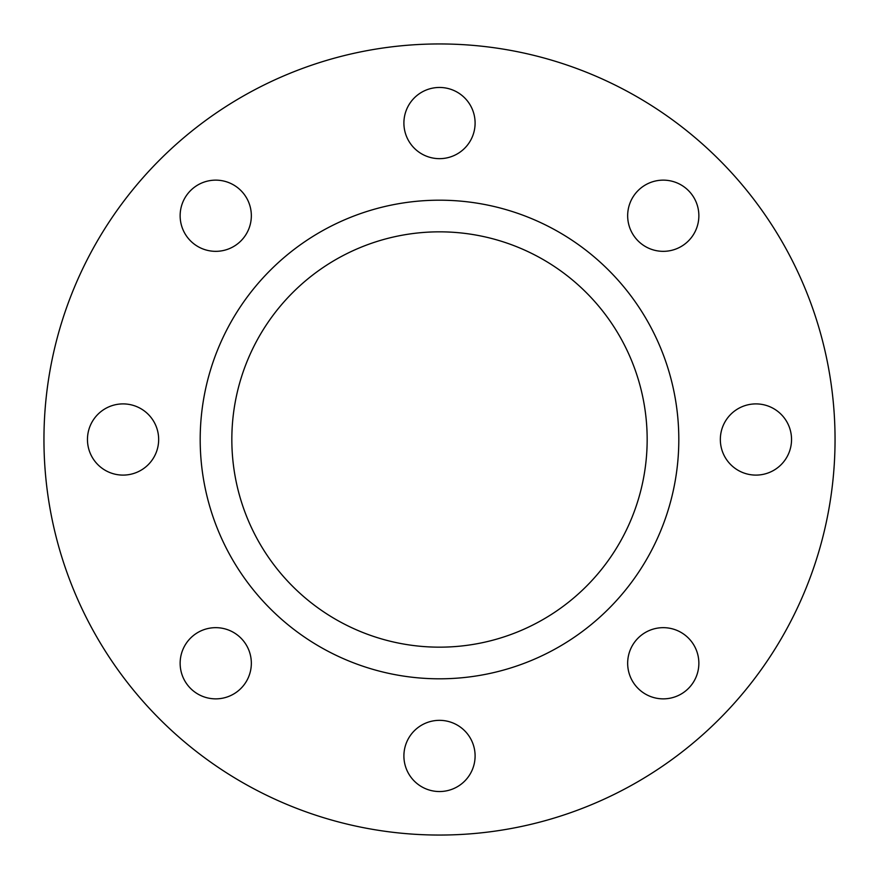 <?xml version="1.0" encoding="UTF-8"?>
<svg xmlns="http://www.w3.org/2000/svg" width="879" height="879" viewBox="0 0 879 879"><rect width="100%" height="100%" fill="white"/><g stroke="black" fill="none" stroke-linecap="round" stroke-linejoin="round"><path stroke-width="1.32" d="M439.5 647.164A207.664 207.664 0 0 0 647.164 439.5A207.664 207.664 0 0 0 439.5 231.836A207.664 207.664 0 0 0 231.836 439.5A207.664 207.664 0 0 0 439.5 647.164M439.5 200.192A239.308 239.308 0 0 0 200.192 439.5A239.308 239.308 0 0 0 439.5 678.808A239.308 239.308 0 0 0 678.808 439.5A239.308 239.308 0 0 0 439.5 200.192M663.26 180.14A35.599 35.599 0 0 0 627.661 215.74A35.599 35.599 0 0 0 663.26 251.339A35.599 35.599 0 0 0 698.86 215.74A35.599 35.599 0 0 0 663.26 180.14M755.94 403.9A35.599 35.599 0 0 0 720.34 439.5A35.599 35.599 0 0 0 755.94 475.099A35.599 35.599 0 0 0 791.539 439.5A35.599 35.599 0 0 0 755.94 403.9M663.26 627.661A35.599 35.599 0 0 0 627.661 663.26A35.599 35.599 0 0 0 663.26 698.86A35.599 35.599 0 0 0 698.86 663.26A35.599 35.599 0 0 0 663.26 627.661M439.5 720.34A35.599 35.599 0 0 0 403.9 755.94A35.599 35.599 0 0 0 439.5 791.539A35.599 35.599 0 0 0 475.099 755.94A35.599 35.599 0 0 0 439.5 720.34M215.74 627.661A35.599 35.599 0 0 0 180.14 663.26A35.599 35.599 0 0 0 215.74 698.86A35.599 35.599 0 0 0 251.339 663.26A35.599 35.599 0 0 0 215.74 627.661M123.06 403.9A35.599 35.599 0 0 0 87.46 439.5A35.599 35.599 0 0 0 123.06 475.099A35.599 35.599 0 0 0 158.659 439.5A35.599 35.599 0 0 0 123.06 403.9M215.74 180.14A35.599 35.599 0 0 0 180.14 215.74A35.599 35.599 0 0 0 215.74 251.339A35.599 35.599 0 0 0 251.339 215.74A35.599 35.599 0 0 0 215.74 180.14M439.5 87.46A35.599 35.599 0 0 0 403.9 123.06A35.599 35.599 0 0 0 439.5 158.659A35.599 35.599 0 0 0 475.099 123.06A35.599 35.599 0 0 0 439.5 87.46M439.5 835.05A395.55 395.55 0 0 0 835.05 439.5A395.55 395.55 0 0 0 439.5 43.95A395.55 395.55 0 0 0 43.95 439.5A395.55 395.55 0 0 0 439.5 835.05"/></g></svg>
